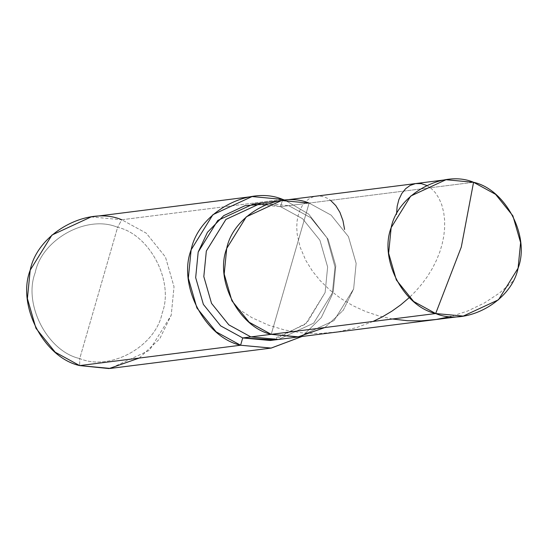 <?xml version="1.0" encoding="UTF-8"?>
<svg xmlns="http://www.w3.org/2000/svg" width="548" height="548" viewBox="0 0 548 548"><rect width="100%" height="100%" fill="white"/><g stroke="black" fill="none" stroke-linecap="round" stroke-linejoin="round"><path stroke-width="0.41" stroke-dasharray="2.74 2.06" d="M324.854 327.553L343.281 310.257L353.631 288.967L356.152 263.382L348.439 236.626L331.143 215.145L309.113 203.082L271.226 334.335L309.113 203.082L473.561 182.279L309.113 203.082L331.143 215.145L348.439 236.626L356.152 263.382L353.631 288.967L334.047 320.58L298.79 336.883L334.047 320.58L353.631 288.967L356.152 263.382L348.439 236.626L331.143 215.145L309.113 203.082L271.226 334.335L309.113 203.082L331.143 215.145L348.439 236.626L356.152 263.382L353.631 288.967L343.281 310.257L324.854 327.553M281.549 200.527L309.113 203.082L288.741 205.658L309.113 203.082M91.132 216.919L121.759 219.748L117.615 227.304C149.864 234.386 174.346 281.624 162.139 313.182C155.605 346.562 110.285 371.51 79.734 358.556L117.615 227.304C87.064 214.343 41.744 239.291 35.209 272.671C23.002 304.236 47.484 351.467 79.734 358.556L79.666 365.591L79.734 358.556C110.285 371.51 155.605 346.562 162.139 313.182C174.346 281.624 149.864 234.386 117.615 227.304L79.734 358.556C47.484 351.467 23.002 304.236 35.209 272.671C41.744 239.291 87.064 214.343 117.615 227.304L121.759 219.748L282.693 199.397L121.759 219.748L146.241 233.153L165.455 257.026L174.024 286.755L171.229 315.175L149.46 350.309L110.292 368.427M261.177 203.103L288.741 205.658L261.177 203.103M253.025 204.137L280.59 206.685L288.741 205.658L310.771 217.72L328.067 239.202L335.78 265.965L333.259 291.543L313.675 323.156L278.418 339.465L313.675 323.156L333.259 291.543L335.78 265.965L328.067 239.202L310.771 217.72L288.741 205.658L280.59 206.685L267.493 203.959M274.329 339.849L307.065 322.745L325.115 292.57L327.629 266.992L319.922 240.236L302.619 218.755L280.59 206.685L282.398 200.424L280.59 206.685L302.619 218.755L319.922 240.236L327.629 266.992L325.115 292.57L305.524 324.19L270.274 340.493M284.83 200.116L308.634 214.042L327.005 237.866L335.013 267.047L332.163 294.824L321.292 317.593L302.078 336.472L321.292 317.593L332.163 294.824L335.013 267.047L327.005 237.866L308.634 214.042L284.83 200.116M139.254 358.05L159.721 338.835L171.229 315.175L174.024 286.755L165.455 257.026L146.241 233.153L121.759 219.748M512.736 281.412L499.488 293.022L484.364 303.003L467.691 311.004L451.093 316.456M392.471 318.998L379.422 316.114L365.639 311.531L352.713 305.599L340.835 298.475L330.177 290.344L320.162 280.638L312.435 271.096L305.798 260.403L300.146 247.203L297.228 234.503L296.742 227.79L297.03 221.522L298.05 215.768L299.729 210.624L302.284 205.712L305.469 201.733L309.147 198.753L313.209 196.835L317.511 196.02L321.923 196.321L326.731 197.958L330.588 200.363M426.611 185.402L431.105 188.341L435.276 192.622L438.873 198.123L441.729 204.74L443.702 212.357L444.62 220.036L444.62 228.311L443.777 236.161L442.106 244.292L439.893 251.669L436.578 260.047L432.379 268.404L427.31 276.637L422.083 283.768L415.425 291.488L409.315 297.564M373.037 321.457L356.221 327.704L337.856 331.883L319.073 333.554L301.571 332.835L284.487 329.958L268.191 325.039L251.984 317.703L236.531 307.86"/><path stroke-width="0.82" d="M267.493 203.959L245.072 205.658L223.762 215.617L207.466 232.29L198.184 252.059L195.67 277.637L203.376 304.393L220.673 325.875L242.709 337.945L250.854 336.91L278.418 339.465L250.854 336.91L271.226 334.335L298.79 336.883L271.226 334.335L297.687 337.013L324.854 327.553L297.687 337.013L271.226 334.335L249.196 322.272L231.9 300.79L224.187 274.027L226.708 248.45L246.292 216.837L281.549 200.527L246.292 216.837L226.708 248.45L224.187 274.027L231.9 300.79L249.196 322.272L271.226 334.335L435.674 313.538C403.431 306.448 378.949 259.211 391.156 227.653C397.69 194.273 443.01 169.325 473.561 182.279L461.293 247.066L435.674 313.538L271.226 334.335C238.983 327.245 214.494 280.014 226.708 248.45C233.243 215.076 278.562 190.122 309.113 203.082C278.562 190.122 233.243 215.076 226.708 248.45C214.494 280.014 238.983 327.245 271.226 334.335L250.854 336.91L228.824 324.848L211.528 303.366L203.815 276.603L206.336 251.025L225.92 219.412L261.177 203.103L225.92 219.412L206.336 251.025L203.815 276.603L211.528 303.366L228.824 324.848L250.854 336.91L242.709 337.945L220.673 325.875L203.376 304.393L195.67 277.637L198.184 252.059L217.775 220.44L253.025 204.137L281.549 200.527L309.113 203.082M473.561 182.279L445.997 179.73L410.74 196.033L391.156 227.653L388.635 253.231L396.348 279.987L413.644 301.469L435.674 313.538L461.293 247.066L473.561 182.279C505.811 189.368 530.293 236.599 518.086 268.164C511.551 301.544 466.232 326.492 435.674 313.538L463.245 316.086L498.495 299.783L518.086 268.164L520.6 242.586L512.887 215.83L495.591 194.348L473.561 182.279M463.245 316.086L270.274 340.493L242.709 337.945L240.599 345.233C204.774 337.356 177.566 284.878 191.136 249.806C198.397 212.72 248.751 184.998 282.693 199.397L282.398 200.424L282.693 199.397L252.066 196.561L212.898 214.679L191.136 249.806L188.334 278.226L196.903 307.962L216.124 331.828L240.599 345.233L79.666 365.591L55.184 352.186L35.969 328.314L27.4 298.585L30.195 270.164L51.964 235.037L91.132 216.919L252.066 196.561M121.759 219.748C87.81 205.356 37.456 233.078 30.195 270.164C16.632 305.229 43.833 357.714 79.666 365.591L240.599 345.233L242.709 337.945L274.329 339.849M282.693 199.397L284.83 200.116L282.693 199.397M302.078 336.472L271.075 348.09L240.599 345.233L271.233 348.069L302.078 336.472M271.233 348.069L110.292 368.427L79.666 365.591L109.066 368.571L139.254 358.05M451.093 316.456L436.297 319.463L421.268 320.861L407.479 320.724L392.471 318.998M330.588 200.363L335.835 205.658L339.945 212.398L342.966 220.659L344.589 229.454M396.505 214.405L397.17 206.233L398.875 199.616L401.787 193.519L405.602 188.745L410.13 185.43L415.569 183.587L421.275 183.628L426.611 185.402M409.315 297.564L400.732 304.866L391.936 311.148L382.525 316.771L373.037 321.457M445.997 179.73L281.549 200.527"/></g></svg>
